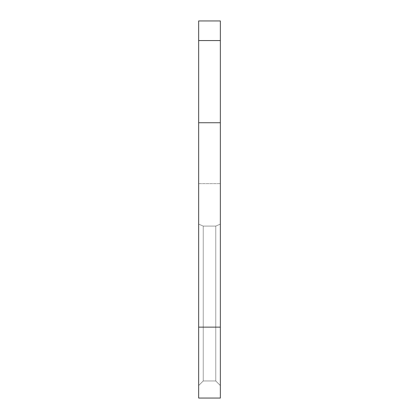 <?xml version="1.0" encoding="UTF-8"?>
<svg xmlns="http://www.w3.org/2000/svg" width="419" height="419" viewBox="0 0 419 419"><rect width="100%" height="100%" fill="white"/><g stroke="black" fill="none" stroke-linecap="round" stroke-linejoin="round"><path stroke-width="0.31" stroke-dasharray="2.1 1.57" d="M220.347 205.331L220.347 183.637L220.347 224.113L220.347 183.637L220.347 224.113L215.759 226.098L220.347 224.113L220.347 183.637L220.347 224.113L215.759 226.098L220.347 224.113L220.347 183.637L220.347 224.113L215.759 226.098L220.347 224.113L220.347 183.637L220.347 224.113L215.759 226.098L220.347 224.113L220.347 183.637L220.347 224.113L215.759 226.098L220.347 224.113L220.347 183.637L220.347 224.113L215.759 226.098L220.347 224.113L220.347 183.637L220.347 224.113L215.759 226.098L220.347 224.113L220.347 183.637L220.347 224.113L215.759 226.098L220.347 224.113L220.347 183.637L220.347 224.113L215.759 226.098L220.347 224.113L220.347 183.637L220.347 224.113L215.759 226.098L220.347 224.113L220.347 183.637L220.347 224.113L215.759 226.098L220.347 224.113L220.347 183.637L220.347 224.113L215.759 226.098L220.347 224.113L220.347 183.637L220.347 224.113L215.759 226.098L220.347 224.113L220.347 183.637L220.347 224.113L215.759 226.098L220.347 224.113L220.347 183.637L220.347 224.113L215.759 226.098L220.347 224.113L220.347 183.637L220.347 224.113L215.759 226.098L220.347 224.113L220.347 183.637L220.347 224.113L215.759 226.098L220.347 224.113L220.347 183.637L220.347 224.113L215.759 226.098L220.347 224.113L220.347 183.637L220.347 224.113L215.759 226.098L220.347 224.113L220.347 183.637L220.347 224.113L215.759 226.098L220.347 224.113L220.347 183.637L220.347 224.113L215.759 226.098L220.347 224.113L220.347 183.637L220.347 224.113L215.759 226.098L220.347 224.113L220.347 183.637L220.347 224.113L215.759 226.098L220.347 224.113L220.347 183.637L220.347 224.113L215.759 226.098L220.347 224.113L220.347 183.637L220.347 224.113L215.759 226.098L220.347 224.113L220.347 183.637L220.347 224.113L215.759 226.098L220.347 224.113L220.347 183.637L220.347 224.113L215.759 226.098L220.347 224.113L220.347 183.637L220.347 224.113L215.759 226.098L220.347 224.113L220.347 183.637L220.347 224.113L215.759 226.098L220.347 224.113L220.347 183.637L220.347 224.113L215.759 226.098L220.347 224.113L220.347 183.637L220.347 224.113L215.759 226.098L220.347 224.113L220.347 183.637L220.347 224.113L215.759 226.098L220.347 224.113L220.347 183.637L220.347 224.113L215.759 226.098L220.347 224.113L220.347 183.637L220.347 224.113L215.759 226.098L220.347 224.113L220.347 183.637L220.347 224.113L215.759 226.098L220.347 224.113L220.347 183.637L220.347 224.113L215.759 226.098L220.347 224.113L220.347 183.637L220.347 224.113L215.759 226.098L220.347 224.113L220.347 183.637L220.347 224.113L215.759 226.098L220.347 224.113L220.347 183.637L220.347 224.113L215.759 226.098L220.347 224.113L220.347 183.637L220.347 224.113L215.759 226.098L220.347 224.113L220.347 183.637L220.347 224.113L215.759 226.098L220.347 224.113L220.347 205.331M198.653 205.331L198.653 183.637L198.653 224.113L203.241 226.098L215.759 226.098L220.347 224.113L215.759 226.098L203.241 226.098L198.653 224.113L198.653 183.637L198.653 385.538L203.241 380.95L215.759 380.95L220.347 385.538L220.347 224.113L220.347 398.05L220.347 385.538L215.759 380.95L215.759 226.098L215.759 380.95L220.347 385.538L220.347 224.113L220.347 398.05L220.347 327.134L220.347 398.05L220.347 385.538L215.759 380.95L215.759 226.098L203.241 226.098L215.759 226.098L215.759 380.95L220.347 385.538L220.347 224.113L220.347 398.05L220.347 122.736L220.347 398.05L220.347 385.538L215.759 380.95L215.759 226.098L203.241 226.098L198.653 224.113L203.241 226.098L215.759 226.098L215.759 380.95L220.347 385.538L220.347 224.113L220.347 398.05L220.347 40.554L220.347 398.05L220.347 385.538L215.759 380.95L215.759 226.098L203.241 226.098L198.653 224.113L198.653 398.05L198.653 224.113L203.241 226.098L215.759 226.098L215.759 380.95L220.347 385.538L220.347 224.113L220.347 398.05L220.347 20.95L220.347 398.05L220.347 385.538L215.759 380.95L215.759 226.098L203.241 226.098L198.653 224.113L198.653 385.538L203.241 380.95L203.241 226.098L215.759 226.098L215.759 380.95L220.347 385.538L220.347 224.113L220.347 398.05L220.347 20.95L220.347 398.05L220.347 385.538L215.759 380.95L215.759 226.098L203.241 226.098L198.653 224.113L203.241 226.098L215.759 226.098L215.759 380.95L220.347 385.538L220.347 224.113L220.347 398.05L220.347 20.95L220.347 398.05L220.347 385.538L215.759 380.95L215.759 226.098L203.241 226.098L198.653 224.113L198.653 398.05L220.347 398.05L220.347 20.95L220.347 398.05L220.347 20.95L220.347 398.05L220.347 385.538L215.759 380.95L215.759 226.098L203.241 226.098L198.653 224.113L203.241 226.098L215.759 226.098L203.241 226.098L198.653 224.113L198.653 183.637L198.653 385.538L198.653 224.113L203.241 226.098L215.759 226.098L215.759 380.95L220.347 385.538L220.347 224.113L220.347 398.05L220.347 20.95L220.347 398.05L220.347 385.538L215.759 380.95L215.759 226.098L203.241 226.098L198.653 224.113L198.653 385.538L203.241 380.95L215.759 380.95L220.347 385.538L220.347 224.113L220.347 398.05L220.347 20.95L220.347 398.05L220.347 385.538L215.759 380.95L215.759 226.098L215.759 380.95L220.347 385.538L220.347 224.113L220.347 398.05L220.347 20.95L220.347 398.05L220.347 385.538L215.759 380.95L215.759 226.098L203.241 226.098L215.759 226.098L215.759 380.95L220.347 385.538L220.347 224.113L220.347 398.05L220.347 20.95L220.347 398.05L220.347 385.538L215.759 380.95L215.759 226.098L203.241 226.098L198.653 224.113L203.241 226.098L215.759 226.098L215.759 380.95L220.347 385.538L220.347 224.113L220.347 398.05L220.347 20.95L220.347 398.05L220.347 385.538L215.759 380.95L215.759 226.098L203.241 226.098L198.653 224.113L198.653 398.05L220.347 398.05L220.347 20.95L220.347 398.05L220.347 20.95L220.347 398.05L220.347 385.538L215.759 380.95L215.759 226.098L203.241 226.098L198.653 224.113L203.241 226.098L215.759 226.098L203.241 226.098L198.653 224.113L198.653 183.637L198.653 385.538L198.653 224.113L203.241 226.098L215.759 226.098L215.759 380.95L220.347 385.538L220.347 224.113L220.347 398.05L220.347 20.95L220.347 398.05L220.347 385.538L215.759 380.95L215.759 226.098L203.241 226.098L198.653 224.113L198.653 385.538L203.241 380.95L203.241 226.098L215.759 226.098L215.759 380.95L220.347 385.538L220.347 224.113L220.347 398.05L220.347 20.95L220.347 398.05L220.347 385.538L215.759 380.95L215.759 226.098L203.241 226.098L198.653 224.113L203.241 226.098L215.759 226.098L215.759 380.95L220.347 385.538L220.347 224.113L220.347 398.05L220.347 20.95L220.347 398.05L220.347 385.538L215.759 380.95L215.759 226.098L203.241 226.098L198.653 224.113L198.653 20.95L198.653 398.05L220.347 398.05L220.347 20.95L220.347 398.05L220.347 20.95L220.347 398.05L220.347 385.538L215.759 380.95L220.347 385.538L220.347 224.113L220.347 398.05L220.347 20.95L220.347 398.05L220.347 385.538L215.759 380.95L215.759 226.098L215.759 380.95L220.347 385.538L220.347 224.113L220.347 398.05L220.347 20.95L220.347 398.05L220.347 385.538L215.759 380.95L215.759 226.098L203.241 226.098L215.759 226.098L215.759 380.95L220.347 385.538L220.347 224.113L220.347 398.05L220.347 20.95L220.347 398.05L220.347 385.538L215.759 380.95L215.759 226.098L203.241 226.098L198.653 224.113L203.241 226.098L215.759 226.098L215.759 380.95L220.347 385.538L220.347 224.113L220.347 398.05L220.347 20.95L220.347 398.05L220.347 385.538L215.759 380.95L215.759 226.098L203.241 226.098L198.653 224.113L198.653 385.538L198.653 224.113L203.241 226.098L215.759 226.098L215.759 380.95L220.347 385.538L220.347 224.113L220.347 398.05L220.347 20.95L220.347 398.05L220.347 385.538L215.759 380.95L215.759 226.098L203.241 226.098L198.653 224.113L198.653 385.538L203.241 380.95L198.653 385.538L198.653 398.05L220.347 398.05L220.347 20.95L220.347 398.05L220.347 20.95L220.347 398.05L220.347 385.538L215.759 380.95L215.759 226.098L203.241 226.098L198.653 224.113L203.241 226.098L215.759 226.098L203.241 226.098L198.653 224.113L198.653 183.637L198.653 385.538L198.653 224.113L203.241 226.098L215.759 226.098L215.759 380.95L220.347 385.538L220.347 224.113L220.347 398.05L220.347 20.95L220.347 398.05L220.347 385.538L215.759 380.95L215.759 226.098L203.241 226.098L198.653 224.113L198.653 385.538L203.241 380.95L215.759 380.95L220.347 385.538L220.347 224.113L220.347 398.05L220.347 20.95L220.347 398.05L220.347 385.538L215.759 380.95L215.759 226.098L215.759 380.95L220.347 385.538L220.347 224.113L220.347 398.05L220.347 20.95L220.347 398.05L220.347 385.538L215.759 380.95L215.759 226.098L203.241 226.098L215.759 226.098L215.759 380.95L220.347 385.538L220.347 224.113L220.347 398.05L220.347 20.95L220.347 398.05L220.347 385.538L215.759 380.95L215.759 226.098L203.241 226.098L198.653 224.113L203.241 226.098L215.759 226.098L215.759 380.95L220.347 385.538L220.347 224.113L220.347 398.05L220.347 20.95L220.347 398.05L220.347 385.538L215.759 380.95L215.759 226.098L203.241 226.098L198.653 224.113L198.653 398.05L198.653 224.113L203.241 226.098L215.759 226.098L215.759 380.95L220.347 385.538L220.347 224.113L220.347 398.05L220.347 20.95L220.347 398.05L220.347 385.538L215.759 380.95L215.759 226.098L203.241 226.098L198.653 224.113L198.653 385.538L203.241 380.95L203.241 226.098L215.759 226.098L215.759 380.95L220.347 385.538L220.347 224.113L220.347 398.05L220.347 20.95L220.347 398.05L220.347 385.538L215.759 380.95L215.759 226.098L203.241 226.098L198.653 224.113L203.241 226.098L215.759 226.098L215.759 380.95L220.347 385.538L220.347 224.113L220.347 398.05L220.347 20.95L220.347 398.05L220.347 385.538L215.759 380.95L215.759 226.098L203.241 226.098L198.653 224.113L198.653 398.05L220.347 398.05L220.347 20.95L220.347 398.05L220.347 20.95L220.347 398.05L220.347 385.538L215.759 380.95L215.759 226.098L203.241 226.098L198.653 224.113L203.241 226.098L215.759 226.098L203.241 226.098L198.653 224.113L198.653 183.637L198.653 385.538L198.653 224.113L203.241 226.098L215.759 226.098L215.759 380.95L220.347 385.538L220.347 224.113L220.347 398.05L220.347 20.95L220.347 398.05L220.347 385.538L215.759 380.95L215.759 226.098L203.241 226.098L198.653 224.113L198.653 385.538L203.241 380.95L215.759 380.95L220.347 385.538L220.347 224.113L220.347 398.05L220.347 20.95L220.347 398.05L220.347 385.538L215.759 380.95L215.759 226.098L215.759 380.95L220.347 385.538L220.347 224.113L220.347 398.05L220.347 20.95L220.347 398.05L220.347 385.538L215.759 380.95L215.759 226.098L203.241 226.098L215.759 226.098L215.759 380.95L220.347 385.538L220.347 224.113L220.347 398.05L220.347 20.95L220.347 398.05L220.347 385.538L215.759 380.95L215.759 226.098L203.241 226.098L198.653 224.113L203.241 226.098L215.759 226.098L215.759 380.95L220.347 385.538L220.347 224.113L220.347 398.05L198.653 398.05L198.653 327.134L220.347 327.134L220.347 20.95L220.347 398.05L198.653 398.05L220.347 398.05L198.653 398.05L198.653 385.538L198.653 398.05L220.347 398.05L198.653 398.05L198.653 327.134L220.347 327.134L198.653 327.134L198.653 122.736L220.347 122.736L220.347 20.95L220.347 327.134L198.653 327.134L198.653 398.05L220.347 398.05L198.653 398.05L198.653 183.637L198.653 385.538L203.241 380.95L203.241 226.098L198.653 224.113L203.241 226.098L215.759 226.098L203.241 226.098L198.653 224.113L198.653 183.637L198.653 398.05L220.347 398.05L198.653 398.05L198.653 122.736L220.347 122.736L198.653 122.736L220.347 122.736L198.653 122.736L198.653 398.05L220.347 398.05L198.653 398.05L198.653 224.113L203.241 226.098L215.759 226.098L215.759 380.95L215.759 226.098L203.241 226.098L198.653 224.113L198.653 183.637L198.653 385.538L203.241 380.95L198.653 385.538L198.653 398.05L220.347 398.05L198.653 398.05L198.653 327.134L220.347 327.134L198.653 327.134L198.653 122.736L220.347 122.736L198.653 122.736L220.347 122.736L198.653 122.736L198.653 398.05L220.347 398.05L198.653 398.05L198.653 224.113L203.241 226.098L215.759 226.098L215.759 380.95L220.347 385.538L215.759 380.95L215.759 226.098L203.241 226.098L198.653 224.113L198.653 183.637L198.653 385.538L203.241 380.95L215.759 380.95L220.347 385.538L220.347 224.113L220.347 398.05L198.653 398.05L198.653 327.134L220.347 327.134L198.653 327.134L198.653 122.736L220.347 122.736L198.653 122.736L220.347 122.736L198.653 122.736L198.653 398.05L220.347 398.05L198.653 398.05L198.653 385.538L198.653 398.05L220.347 398.05L198.653 398.05L198.653 327.134L220.347 327.134L198.653 327.134L198.653 122.736L220.347 122.736L198.653 122.736L220.347 122.736L198.653 122.736L198.653 398.05L220.347 398.05L198.653 398.05L198.653 224.113L203.241 226.098L215.759 226.098L215.759 380.95L215.759 226.098L203.241 226.098L198.653 224.113L198.653 183.637L198.653 385.538L203.241 380.95L203.241 226.098L215.759 226.098L215.759 380.95L220.347 385.538L215.759 380.95L215.759 226.098L203.241 226.098L198.653 224.113L203.241 226.098L215.759 226.098L215.759 380.95L220.347 385.538L220.347 224.113L220.347 398.05L198.653 398.05L220.347 398.05L198.653 398.05L198.653 327.134L220.347 327.134L198.653 327.134L198.653 122.736L220.347 122.736L198.653 122.736L220.347 122.736L198.653 122.736L198.653 398.05L220.347 398.05L198.653 398.05L198.653 385.538L198.653 398.05L220.347 398.05L198.653 398.05L198.653 327.134L220.347 327.134L198.653 327.134L198.653 122.736L220.347 122.736L198.653 122.736L220.347 122.736L198.653 122.736L198.653 398.05L220.347 398.05L198.653 398.05L198.653 183.637L198.653 385.538L203.241 380.95L215.759 380.95L215.759 226.098L203.241 226.098L198.653 224.113L203.241 226.098L215.759 226.098L215.759 380.95L220.347 385.538L215.759 380.95L215.759 226.098L203.241 226.098L198.653 224.113L198.653 183.637L198.653 398.05L220.347 398.05L198.653 398.05L198.653 327.134L220.347 327.134L198.653 327.134L198.653 122.736L220.347 122.736L198.653 122.736L220.347 122.736L198.653 122.736L198.653 398.05L220.347 398.05L198.653 398.05L198.653 224.113L203.241 226.098L215.759 226.098L215.759 380.95L220.347 385.538L220.347 224.113L220.347 398.05L198.653 398.05L198.653 327.134L220.347 327.134L198.653 327.134L198.653 122.736L220.347 122.736L198.653 122.736L220.347 122.736L198.653 122.736L198.653 398.05L220.347 398.05L198.653 398.05L198.653 385.538L203.241 380.95L203.241 226.098L215.759 226.098L215.759 380.95L220.347 385.538L215.759 380.95L215.759 226.098L215.759 380.95L220.347 385.538L220.347 224.113L220.347 398.05L198.653 398.05L220.347 398.05L198.653 398.05L198.653 327.134L220.347 327.134L198.653 327.134L198.653 122.736L220.347 122.736L198.653 122.736L220.347 122.736L198.653 122.736L198.653 398.05L220.347 398.05L198.653 398.05L198.653 385.538L198.653 398.05L220.347 398.05L198.653 398.05L198.653 327.134L220.347 327.134L198.653 327.134L198.653 122.736L220.347 122.736L198.653 122.736L220.347 122.736L198.653 122.736L198.653 398.05L220.347 398.05L198.653 398.05L198.653 183.637L198.653 385.538L203.241 380.95L198.653 385.538L198.653 398.05L220.347 398.05L198.653 398.05L198.653 327.134L220.347 327.134L198.653 327.134L198.653 122.736L220.347 122.736L198.653 122.736L220.347 122.736L198.653 122.736L198.653 398.05L220.347 398.05L198.653 398.05L198.653 224.113L203.241 226.098L198.653 224.113L198.653 183.637L198.653 385.538L203.241 380.95L215.759 380.95L215.759 226.098L203.241 226.098L215.759 226.098L215.759 380.95L220.347 385.538L215.759 380.95L215.759 226.098L203.241 226.098L198.653 224.113L203.241 226.098L215.759 226.098L215.759 380.95L203.241 380.95L203.241 226.098L198.653 224.113L198.653 183.637L198.653 398.05L220.347 398.05L198.653 398.05L198.653 327.134L220.347 327.134L198.653 327.134L198.653 122.736L220.347 122.736L198.653 122.736L220.347 122.736L198.653 122.736L198.653 398.05L220.347 398.05L198.653 398.05L198.653 224.113L203.241 226.098L203.241 380.95L198.653 385.538L203.241 380.95L215.759 380.95L203.241 380.95L203.241 226.098L203.241 380.95L198.653 385.538L198.653 398.05L220.347 398.05L198.653 398.05L198.653 327.134L220.347 327.134L198.653 327.134L198.653 122.736L220.347 122.736L198.653 122.736L220.347 122.736L198.653 122.736L198.653 398.05L220.347 398.05L198.653 398.05L198.653 183.637L198.653 385.538L203.241 380.95L215.759 380.95L203.241 380.95L203.241 226.098L203.241 380.95L198.653 385.538L198.653 398.05L220.347 398.05L198.653 398.05L198.653 327.134L220.347 327.134L198.653 327.134L198.653 122.736L220.347 122.736L198.653 122.736L220.347 122.736L198.653 122.736L198.653 398.05L220.347 398.05L198.653 398.05L198.653 224.113L203.241 226.098L203.241 380.95L215.759 380.95L203.241 380.95L203.241 226.098L203.241 380.95L198.653 385.538L203.241 380.95L215.759 380.95L203.241 380.95L203.241 226.098L203.241 380.95L198.653 385.538L198.653 398.05L220.347 398.05L198.653 398.05L198.653 327.134L220.347 327.134L198.653 327.134L198.653 122.736L220.347 122.736L198.653 122.736L220.347 122.736L198.653 122.736L198.653 398.05L220.347 398.05L198.653 398.05L198.653 183.637L198.653 385.538L203.241 380.95L215.759 380.95L203.241 380.95L203.241 226.098L203.241 380.95L198.653 385.538L198.653 398.05L220.347 398.05L198.653 398.05L198.653 327.134L220.347 327.134L198.653 327.134L198.653 122.736L220.347 122.736L198.653 122.736L220.347 122.736L198.653 122.736L198.653 398.05L220.347 398.05L198.653 398.05L198.653 224.113L203.241 226.098L203.241 380.95L215.759 380.95L203.241 380.95L198.653 385.538L203.241 380.95L215.759 380.95L203.241 380.95L203.241 226.098L203.241 380.95L198.653 385.538L198.653 398.05L220.347 398.05L198.653 398.05L198.653 327.134L220.347 327.134L198.653 327.134L198.653 122.736L220.347 122.736L198.653 122.736L220.347 122.736L198.653 122.736L198.653 398.05L220.347 398.05L198.653 398.05L198.653 183.637L198.653 385.538L203.241 380.95L215.759 380.95L203.241 380.95L203.241 226.098L203.241 380.95L198.653 385.538L198.653 398.05L220.347 398.05L198.653 398.05L198.653 327.134L220.347 327.134L198.653 327.134L198.653 122.736L220.347 122.736L198.653 122.736L220.347 122.736L198.653 122.736L198.653 398.05L220.347 398.05L198.653 398.05L198.653 224.113L203.241 226.098L203.241 380.95L215.759 380.95L203.241 380.95L203.241 226.098L203.241 380.95L198.653 385.538L203.241 380.95L215.759 380.95L203.241 380.95L203.241 226.098L203.241 380.95L198.653 385.538L198.653 398.05L220.347 398.05L198.653 398.05L198.653 327.134L220.347 327.134L198.653 327.134L198.653 122.736L220.347 122.736L198.653 122.736L220.347 122.736L198.653 122.736L198.653 398.05L220.347 398.05L198.653 398.05L198.653 183.637L198.653 385.538L203.241 380.95L215.759 380.95L203.241 380.95L203.241 226.098L203.241 380.95L198.653 385.538L198.653 398.05L220.347 398.05L198.653 398.05L198.653 327.134L220.347 327.134L198.653 327.134L198.653 122.736L220.347 122.736L198.653 122.736L220.347 122.736L198.653 122.736L198.653 398.05L220.347 398.05L198.653 398.05L198.653 224.113L203.241 226.098L203.241 380.95L215.759 380.95L203.241 380.95L198.653 385.538L203.241 380.95L215.759 380.95L203.241 380.95L203.241 226.098L203.241 380.95L198.653 385.538L198.653 398.05L220.347 398.05L198.653 398.05L198.653 327.134L220.347 327.134L198.653 327.134L198.653 122.736L220.347 122.736L198.653 122.736L220.347 122.736L198.653 122.736L198.653 398.05L220.347 398.05L198.653 398.05L198.653 183.637L198.653 385.538L203.241 380.95L215.759 380.95L203.241 380.95L203.241 226.098L203.241 380.95L198.653 385.538L198.653 398.05L220.347 398.05L198.653 398.05L198.653 327.134L220.347 327.134L198.653 327.134L198.653 122.736L220.347 122.736L198.653 122.736L220.347 122.736L198.653 122.736L198.653 398.05L220.347 398.05L198.653 398.05L198.653 224.113L203.241 226.098L203.241 380.95L215.759 380.95L203.241 380.95L203.241 226.098L203.241 380.95L198.653 385.538L203.241 380.95L215.759 380.95L203.241 380.95L203.241 226.098L203.241 380.95L198.653 385.538L198.653 398.05L220.347 398.05L198.653 398.05L198.653 327.134L220.347 327.134L198.653 327.134L198.653 122.736L220.347 122.736L198.653 122.736L220.347 122.736L198.653 122.736L198.653 398.05L220.347 398.05L198.653 398.05L198.653 183.637L198.653 385.538L203.241 380.95L215.759 380.95L203.241 380.95L203.241 226.098L203.241 380.95L198.653 385.538L198.653 398.05L220.347 398.05L198.653 398.05L198.653 327.134L220.347 327.134L198.653 327.134L198.653 122.736L220.347 122.736L198.653 122.736L220.347 122.736L198.653 122.736L198.653 398.05L220.347 398.05L198.653 398.05L198.653 224.113L203.241 226.098L203.241 380.95L215.759 380.95L203.241 380.95L198.653 385.538L203.241 380.95L215.759 380.95L203.241 380.95L203.241 226.098L203.241 380.95L198.653 385.538L198.653 398.05L220.347 398.05L198.653 398.05L198.653 327.134L220.347 327.134L198.653 327.134L198.653 122.736L220.347 122.736L198.653 122.736L220.347 122.736L198.653 122.736L198.653 398.05L220.347 398.05L198.653 398.05L198.653 183.637L198.653 385.538L203.241 380.95L215.759 380.95L203.241 380.95L203.241 226.098L203.241 380.95L198.653 385.538L198.653 398.05L220.347 398.05L198.653 398.05L198.653 327.134L220.347 327.134L198.653 327.134L198.653 122.736L220.347 122.736L198.653 122.736L220.347 122.736L198.653 122.736L198.653 398.05L220.347 398.05L198.653 398.05L198.653 224.113L203.241 226.098L203.241 380.95L215.759 380.95L203.241 380.95L203.241 226.098L203.241 380.95L198.653 385.538L203.241 380.95L215.759 380.95L203.241 380.95L203.241 226.098L203.241 380.95L198.653 385.538L198.653 398.05L220.347 398.05L198.653 398.05L198.653 327.134L220.347 327.134L198.653 327.134L198.653 122.736L220.347 122.736L198.653 122.736L220.347 122.736L198.653 122.736L198.653 398.05L220.347 398.05L198.653 398.05L198.653 183.637L198.653 385.538L203.241 380.95L215.759 380.95L203.241 380.95L203.241 226.098L203.241 380.95L198.653 385.538L198.653 398.05L220.347 398.05L198.653 398.05L198.653 327.134L220.347 327.134L198.653 327.134L198.653 122.736L220.347 122.736L198.653 122.736L220.347 122.736L198.653 122.736L198.653 398.05L220.347 398.05L198.653 398.05L198.653 224.113L203.241 226.098L203.241 380.95L215.759 380.95L203.241 380.95L198.653 385.538L203.241 380.95L215.759 380.95L203.241 380.95L203.241 226.098L203.241 380.95L198.653 385.538L198.653 398.05L220.347 398.05L198.653 398.05L198.653 327.134L220.347 327.134L198.653 327.134L198.653 122.736L220.347 122.736L198.653 122.736L220.347 122.736L198.653 122.736L198.653 398.05L220.347 398.05L198.653 398.05L198.653 183.637L198.653 385.538L203.241 380.95L215.759 380.95L203.241 380.95L203.241 226.098L203.241 380.95L198.653 385.538L198.653 398.05L220.347 398.05L198.653 398.05L198.653 327.134L220.347 327.134L198.653 327.134L198.653 122.736L220.347 122.736L198.653 122.736L220.347 122.736L198.653 122.736L198.653 398.05L220.347 398.05L198.653 398.05L198.653 224.113L203.241 226.098L203.241 380.95L215.759 380.95L203.241 380.95L203.241 226.098L203.241 380.95L198.653 385.538L203.241 380.95L215.759 380.95L203.241 380.95L203.241 226.098L203.241 380.95L198.653 385.538L198.653 398.05L220.347 398.05L198.653 398.05L198.653 327.134L220.347 327.134L198.653 327.134L198.653 122.736L220.347 122.736L198.653 122.736L220.347 122.736L198.653 122.736L198.653 398.05L220.347 398.05L198.653 398.05L198.653 183.637L198.653 385.538L203.241 380.95L215.759 380.95L203.241 380.95L203.241 226.098L203.241 380.95L198.653 385.538L198.653 398.05L220.347 398.05L198.653 398.05L198.653 327.134L220.347 327.134L198.653 327.134L198.653 122.736L220.347 122.736L198.653 122.736L220.347 122.736L198.653 122.736L198.653 398.05L220.347 398.05L198.653 398.05L198.653 224.113L203.241 226.098L203.241 380.95L215.759 380.95L203.241 380.95L198.653 385.538L203.241 380.95L215.759 380.95L203.241 380.95L203.241 226.098L203.241 380.95L198.653 385.538L198.653 398.05L220.347 398.05L198.653 398.05L198.653 327.134L220.347 327.134L198.653 327.134L198.653 122.736L220.347 122.736L198.653 122.736L220.347 122.736L198.653 122.736L198.653 398.05L220.347 398.05L198.653 398.05L198.653 183.637L198.653 385.538L203.241 380.95L215.759 380.95L203.241 380.95L203.241 226.098L203.241 380.95L198.653 385.538L198.653 398.05L220.347 398.05L198.653 398.05L198.653 327.134L220.347 327.134L198.653 327.134L198.653 122.736L220.347 122.736L198.653 122.736L220.347 122.736L198.653 122.736L198.653 398.05L220.347 398.05L198.653 398.05L198.653 224.113L203.241 226.098L203.241 380.95L215.759 380.95L203.241 380.95L203.241 226.098L203.241 380.95L198.653 385.538L203.241 380.95L215.759 380.95L203.241 380.95L203.241 226.098L203.241 380.95L198.653 385.538L198.653 398.05L220.347 398.05L198.653 398.05L198.653 327.134L220.347 327.134L198.653 327.134L198.653 122.736L220.347 122.736L198.653 122.736L220.347 122.736L198.653 122.736L198.653 398.05L220.347 398.05L198.653 398.05L198.653 183.637L198.653 385.538L203.241 380.95L215.759 380.95L203.241 380.95L203.241 226.098L203.241 380.95L198.653 385.538L198.653 398.05L220.347 398.05L198.653 398.05L198.653 327.134L220.347 327.134L198.653 327.134L198.653 122.736L220.347 122.736L198.653 122.736L220.347 122.736L198.653 122.736L198.653 398.05L220.347 398.05L198.653 398.05L198.653 224.113L203.241 226.098L203.241 380.95L215.759 380.95L203.241 380.95L198.653 385.538L203.241 380.95L215.759 380.95L203.241 380.95L203.241 226.098L203.241 380.95L198.653 385.538L198.653 398.05L220.347 398.05L198.653 398.05L198.653 327.134L220.347 327.134L198.653 327.134L198.653 122.736L220.347 122.736L198.653 122.736L220.347 122.736L198.653 122.736L198.653 398.05L220.347 398.05L198.653 398.05L198.653 205.331M198.653 40.554L220.347 40.554L198.653 40.554L220.347 40.554L198.653 40.554L220.347 40.554L198.653 40.554L220.347 40.554L198.653 40.554L220.347 40.554L198.653 40.554L220.347 40.554L198.653 40.554L220.347 40.554L198.653 40.554L220.347 40.554L198.653 40.554L220.347 40.554L198.653 40.554L220.347 40.554L198.653 40.554L220.347 40.554L198.653 40.554L220.347 40.554L198.653 40.554L220.347 40.554L198.653 40.554L220.347 40.554L198.653 40.554L220.347 40.554L198.653 40.554L220.347 40.554L198.653 40.554L220.347 40.554L198.653 40.554L220.347 40.554L198.653 40.554L220.347 40.554L198.653 40.554L220.347 40.554L198.653 40.554L220.347 40.554L198.653 40.554L220.347 40.554L198.653 40.554L220.347 40.554L198.653 40.554L220.347 40.554L198.653 40.554L220.347 40.554L198.653 40.554L220.347 40.554L198.653 40.554L220.347 40.554L198.653 40.554L220.347 40.554L198.653 40.554L220.347 40.554L198.653 40.554L220.347 40.554L198.653 40.554L220.347 40.554L198.653 40.554L220.347 40.554L198.653 40.554L220.347 40.554L198.653 40.554L220.347 40.554L198.653 40.554L220.347 40.554L198.653 40.554L220.347 40.554L198.653 40.554L220.347 40.554L198.653 40.554L220.347 40.554L198.653 40.554L220.347 40.554L198.653 40.554L220.347 40.554L198.653 40.554L220.347 40.554L198.653 40.554L220.347 40.554L220.347 20.95L198.653 20.95L220.347 20.95L198.653 20.95L220.347 20.95L198.653 20.95L220.347 20.95L198.653 20.95L220.347 20.95L198.653 20.95L220.347 20.95L198.653 20.95L220.347 20.95L198.653 20.95L220.347 20.95L198.653 20.95L220.347 20.95L198.653 20.95L220.347 20.95L198.653 20.95L220.347 20.95L198.653 20.95L220.347 20.95L198.653 20.95L220.347 20.95L198.653 20.95L220.347 20.95L198.653 20.95L220.347 20.95L198.653 20.95L220.347 20.95L198.653 20.95L220.347 20.95L198.653 20.95L220.347 20.95L198.653 20.95L220.347 20.95L198.653 20.95L220.347 20.95L198.653 20.95L220.347 20.95L220.347 40.554L220.347 20.95L198.653 20.95L198.653 122.736L220.347 122.736L198.653 122.736L220.347 122.736L198.653 122.736L198.653 20.95L198.653 327.134L220.347 327.134L198.653 327.134L198.653 122.736L220.347 122.736L198.653 122.736L220.347 122.736L198.653 122.736L198.653 20.95L198.653 398.05L220.347 398.05L198.653 398.05L198.653 327.134L220.347 327.134L198.653 327.134L198.653 122.736L220.347 122.736L198.653 122.736L220.347 122.736L198.653 122.736L198.653 20.95L198.653 398.05L220.347 398.05L198.653 398.05L198.653 385.538L203.241 380.95L215.759 380.95L203.241 380.95L203.241 226.098L203.241 380.95L198.653 385.538L198.653 398.05L220.347 398.05L198.653 398.05L198.653 327.134L220.347 327.134M198.653 327.134L198.653 122.736L220.347 122.736L198.653 122.736L220.347 122.736L220.347 40.554M198.653 385.538L198.653 224.113L198.653 385.538M198.653 122.736L220.347 122.736M198.653 183.637L220.347 183.637L198.653 183.637"/><path stroke-width="0.63" d="M220.347 40.554L220.347 20.95L198.653 20.95L198.653 40.554L220.347 40.554L220.347 398.05L198.653 398.05L198.653 40.554M198.653 327.134L220.347 327.134M198.653 122.736L220.347 122.736"/></g></svg>
